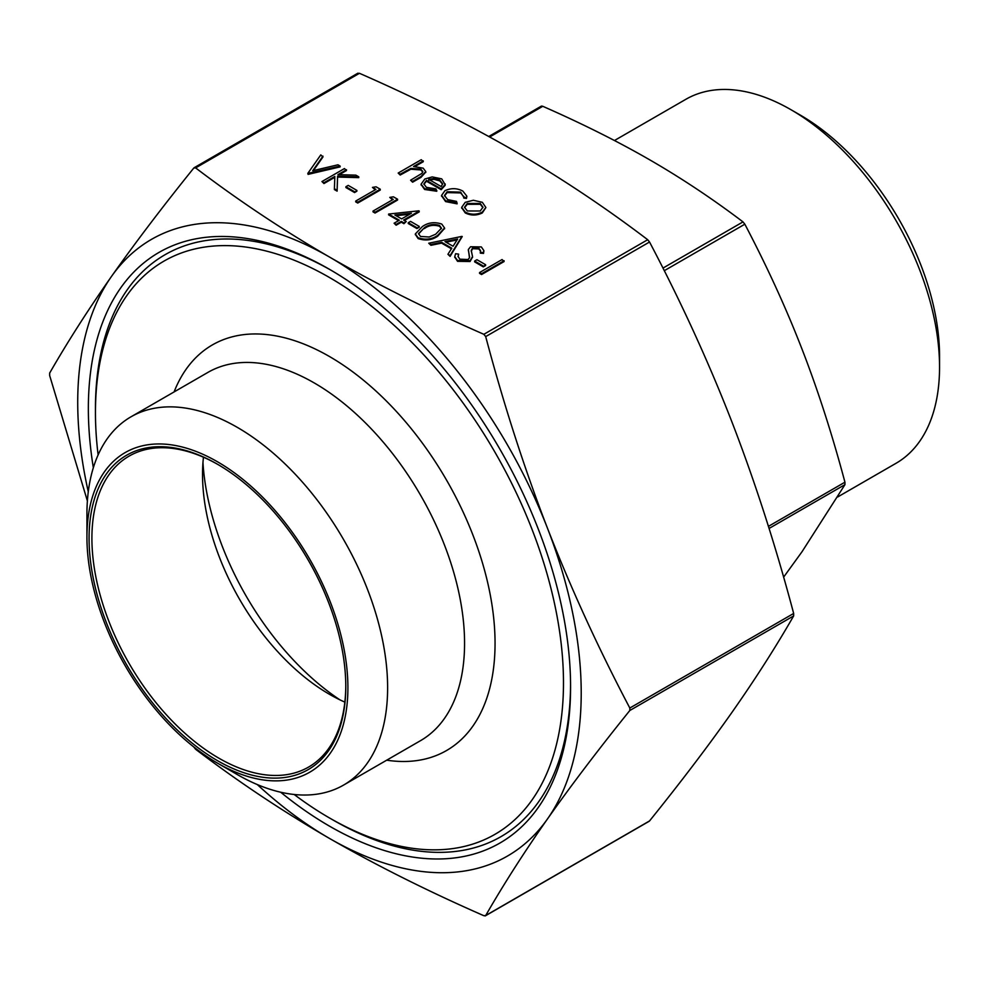<?xml version="1.0" encoding="UTF-8"?>
<svg xmlns="http://www.w3.org/2000/svg" width="989" height="989" viewBox="0 0 989 989"><rect width="100%" height="100%" fill="white"/><g stroke="black" fill="none" stroke-linecap="round" stroke-linejoin="round"><path stroke-width="1.48" d="M343.579 785.081L420.523 740.662A212.61 122.747 -120 0 0 453.123 570.282A212.61 122.747 -120 0 0 314.218 382.928A212.61 122.747 -120 0 0 207.913 372.396L130.968 416.826A212.61 122.747 60 0 1 237.273 427.347A212.61 122.747 60 0 1 376.179 614.713A212.61 122.747 60 0 1 343.579 785.081A212.61 122.747 60 0 1 237.273 774.548L217.419 763.088A184.535 106.54 -120 0 0 347.905 687.751A184.535 106.54 -120 0 0 217.419 461.739A184.535 106.54 -120 0 0 86.933 537.076A184.535 106.54 -120 0 0 217.419 763.088L237.273 774.548M86.933 537.076L86.933 514.156A212.61 122.747 60 0 1 130.968 416.826M339.87 699.816A210.15 121.338 60 0 1 202.955 462.667M344.84 702.103A179.516 103.647 60 0 1 329.473 694.303A179.516 103.647 60 0 1 329.461 694.303A179.516 103.647 60 0 1 202.535 474.436A179.516 103.647 60 0 1 203.462 457.227M93.337 467.723A340.982 196.873 60 0 1 329.473 269.317L329.473 269.317A340.982 196.873 60 0 1 570.579 686.935A340.982 196.873 60 0 1 329.473 826.136A340.982 196.873 60 0 1 280.691 792.214M570.566 684.87A335.963 193.968 60 0 1 333.009 819.992L329.473 817.952A330.956 191.075 -120 0 0 563.483 682.83A330.956 191.075 -120 0 0 329.473 277.501A330.956 191.075 -120 0 0 95.451 412.611A330.956 191.075 -120 0 0 98.121 454.903M174.089 391.928A234.17 135.196 60 0 1 329.473 356.522A234.17 135.196 60 0 1 492.485 608.284A234.17 135.196 60 0 1 386.699 760.182M614.453 140.525L685.871 99.296A210.15 121.338 60 0 1 790.953 109.705L790.953 109.705A210.15 121.338 60 0 1 939.55 367.092A210.15 121.338 60 0 1 896.022 463.297L837.683 496.973M800.348 115.12L790.953 109.705L800.348 115.132A196.873 113.661 -120 0 0 800.348 115.12M345.779 685.698A179.516 103.647 60 0 1 308.593 767.068A179.516 103.647 60 0 1 218.841 758.167A179.516 103.647 60 0 1 101.57 599.977A179.516 103.647 60 0 1 129.077 456.127A179.516 103.647 60 0 1 218.136 464.62M217.432 464.2L217.419 464.2A181.519 104.797 -120 0 0 89.072 538.313A181.519 104.797 -120 0 0 217.419 760.628A181.519 104.797 -120 0 0 345.779 686.514A181.519 104.797 -120 0 0 217.419 464.2M783.609 577.156L802.005 551.751L844.94 484.659L844.94 482.199C832.157 434.282 817.841 389.913 802.005 349.092C786.168 308.259 767.105 266.634 744.841 224.194L742.999 221.895C712.686 198.925 681.681 178.292 650.008 159.995C618.323 141.711 582.583 123.81 542.788 106.305L541.651 106.07L488.875 136.531M87.391 500.916L49.66 375.548L49.66 373.088C67.623 341.811 88.219 309.619 111.448 276.5C134.825 243.306 162.27 207.158 193.782 168.056L195.624 167.895C238.312 200.359 282.928 230.078 329.473 257.029C376.154 283.892 427.619 309.656 483.856 334.307L485.698 336.594C503.661 404.254 524.257 468.143 547.486 528.25C570.876 588.282 598.308 648.203 629.82 708.037L629.82 710.498C598.308 749.6 570.876 785.748 547.486 818.941C524.257 852.061 503.661 884.253 485.698 915.53L483.856 915.703C427.619 891.052 376.154 865.288 329.473 838.425C282.928 811.462 238.312 781.755 195.624 749.279L193.733 746.905M193.782 168.056L194.635 167.561M484.993 915.938L649.538 820.944C681.038 781.842 708.483 745.694 731.872 712.5C755.101 679.381 775.697 647.189 793.66 615.912L793.66 613.452C775.697 545.792 755.101 481.915 731.872 421.796C708.483 361.776 681.038 301.843 649.538 242.008L647.696 239.721C604.996 207.245 560.38 177.538 513.847 150.575C467.154 123.712 415.701 97.948 359.452 73.297L357.61 73.47M504.093 261.541L481.569 274.534L479.554 273.372L479.554 272.556L502.066 259.551L504.093 261.541M485.611 265.534L483.3 266.869L474.646 261.875L474.646 261.059L476.958 259.724L485.611 264.718L485.611 265.534M472.532 257.016L470.059 261.516L457.536 261.331L454.767 257.016M458.649 254.148L458.055 256.398L459.848 259.18L468.069 259.514L469.478 257.77L468.378 249.463L470.541 246.756L481.346 246.929L483.844 250.576L483.534 252.591L480.32 252.331L480.53 250.65L478.812 248.128L472.655 247.868L471.234 250.402L472.544 256.621L470.059 260.7L457.536 260.503L454.755 256.596L455.608 253.716L458.649 254.148L458.08 256.794M469.577 257.14L468.378 250.279M468.378 249.463L468.353 250.415M483.831 251.008L483.534 253.407L480.32 253.147L480.32 252.331M480.518 251.169L478.812 248.944L472.655 248.684L471.234 251.218M462.234 236.556L450.106 256.374L447.918 254.284L451.8 248.202L441.589 242.305L430.957 244.493L428.744 243.22L461.95 236.383L450.106 255.558L447.918 254.284M451.417 248.795L441.589 243.121L430.957 245.309L428.744 243.22M444.543 228.397L437.694 236.21C431.834 240.24 425.307 241.019 418.087 238.559L415.368 234.331M419.225 227.21L416.913 228.546L408.259 223.539L408.259 222.723L410.559 221.388L419.225 226.394L419.225 227.21M419.225 211.053L403.636 220.053L406.232 221.561L403.92 222.896L401.324 221.388L396.132 224.392L394.104 223.217L399.309 220.226L388.628 214.057L418.817 210.818L419.225 211.881L404.34 220.46M406.232 221.561L403.92 223.712L401.324 222.204L396.132 225.208L394.104 223.217M398.592 220.634L388.628 214.873L388.628 214.057M389.777 197.392L393.412 196.823L397.578 199.222L397.578 200.038L375.054 213.043L373.038 211.881L373.038 211.053L393.239 199.395L389.777 197.392L392.534 199.803M372.457 187.391L376.092 186.822L380.258 189.22L380.258 190.049L357.734 203.042L355.719 201.88L355.719 201.064L375.919 189.393L372.457 187.391L375.214 189.801M356.868 191.211L354.569 192.546L345.903 187.539L345.903 186.723L348.215 185.388L356.868 190.395L356.868 191.211M346.484 169.725L337.904 174.682L355.867 175.14L358.747 176.808L337.583 176.252L337.101 190.308L334.406 188.751L334.826 176.45L323.959 182.73L321.944 181.556L344.456 168.563L346.484 170.541L339.264 174.707M358.747 176.808L358.747 177.624L337.583 177.068L337.101 191.124L334.406 189.579L334.406 188.751M334.801 177.291L323.959 183.546L321.944 181.556M322.958 156.138L312.722 170.726L337.966 164.804L340.129 166.065L307.802 173.396L320.795 154.89L322.958 156.967L313.402 170.565M340.129 166.065L340.129 166.881L308.086 174.373L307.802 173.396M485.859 207.616L482.273 212.969C476.587 215.701 470.925 215.701 465.287 212.956L461.702 207.752M466.783 196.527L466.474 198.43L463.742 198.06L463.841 196.354M463.816 196.762L460.639 192.929L447.139 192.595L444.518 195.909M457.103 203.017L445.606 200.767L441.576 195.402L444.939 190.704C450.996 187.922 456.955 188.021 462.803 191.038L466.808 196.119L466.474 197.602L463.742 197.231L460.639 192.113L447.139 191.767L444.494 195.501L447.658 199.617L456.522 201.397L457.103 203.845L445.606 201.583L441.589 195.81M436.779 190.42L424.627 188.664L421.104 184.177L424.825 178.997L432.218 176.907L441.712 178.861L445.099 184.547L441.181 188.887L426.457 180.381L423.861 183.905L426.395 187.341L435.926 188.85L436.779 191.248L424.627 189.48L421.129 184.572M445.198 183.954L445.099 185.363L441.181 189.703L426.457 181.197L423.898 184.313M423.28 160.886L413.538 166.511L423.193 168.167L425.777 171.641L421.005 176.524L412.598 181.383L410.583 180.221L421.833 173.446L422.835 171.579L420.82 169.119L410.868 168.414L400.186 174.212L398.171 173.05L421.265 159.711L423.28 161.702L415.096 166.436M425.74 172.049L421.005 177.352L412.598 182.199L410.583 180.221M422.785 171.987L420.82 169.947L410.868 169.23L400.186 175.028L398.171 173.05M257.313 784.574A356.028 205.551 -120 0 0 329.473 838.425A356.028 205.551 -120 0 0 547.486 818.941A356.028 205.551 -120 0 0 547.486 528.25A356.028 205.551 -120 0 0 329.473 257.029A356.028 205.551 -120 0 0 111.448 276.5A356.028 205.551 -120 0 0 88.281 491.793M939.55 367.092L939.55 356.238A196.873 113.661 -120 0 0 800.348 115.132M294.178 794.488A330.956 191.075 -120 0 0 329.461 817.952A330.956 191.075 -120 0 0 329.473 817.952L333.009 819.992M95.451 412.611L95.451 408.519A335.963 193.968 60 0 1 331.253 270.356M400.186 174.212L400.186 175.028M410.868 168.414L410.868 169.23M420.82 169.119L420.82 169.947M412.598 181.383L412.598 182.199M445.223 184.362L445.099 185.363M428.694 179.343L441.181 186.55L442.639 183.855L439.796 180.085L434.01 178.527L428.694 179.343M426.457 180.381L426.457 181.197M441.181 188.887L441.181 189.703M424.627 188.664L424.627 189.48M442.602 184.263L439.796 180.9L434.01 179.343L428.694 180.159M439.796 180.085L439.796 180.9M434.01 178.527L434.01 179.343M466.474 197.602L466.474 198.43M445.606 200.767L445.606 201.583M447.139 191.767L447.139 192.595M460.639 192.113L460.639 192.929M473.335 200.26L482.323 202.3L485.859 207.48L482.273 212.153C476.587 214.885 470.925 214.885 465.287 212.141L461.678 207.344L465.238 202.325L473.335 200.26M480.295 203.462L467.241 203.499L464.533 207.233L467.303 210.966L480.234 210.991L482.953 207.22L480.295 203.462L480.295 204.278L467.241 204.315L464.558 207.641M465.287 212.141L465.287 212.956M482.273 212.153L482.273 212.969M482.929 207.628L480.295 204.278M467.241 203.499L467.241 204.315M308.086 173.557L308.086 174.373M323.959 182.73L323.959 183.546M337.101 190.308L337.101 191.124M337.583 176.252L337.583 177.068M356.868 190.395L354.569 192.546M354.569 191.73L345.903 186.723M380.258 189.22L357.734 202.226L357.734 203.042M357.734 202.226L355.719 201.064M397.578 199.222L375.054 212.227L375.054 213.043M375.054 212.227L373.038 211.053M394.908 215.021L401.621 218.89L411.387 213.241L394.908 215.021M396.132 224.392L396.132 225.208M401.324 221.388L401.324 222.204M403.92 222.896L403.92 223.712M409.656 214.254L396.094 215.701M419.225 226.394L416.913 228.546M416.913 227.717L408.259 222.723M418.087 237.731L415.343 233.923L422.39 226.568C428.113 222.488 434.579 221.66 441.762 224.07L444.568 227.989L437.694 235.394C431.834 239.425 425.307 240.203 418.087 237.731L418.087 238.559M424.417 227.717L418.52 233.602L420.473 236.445L429.164 237.001L435.679 234.22L441.44 228.175L439.524 225.443C433.812 223.724 428.781 224.478 424.417 227.717L418.557 234.01M437.694 235.394L437.694 236.21M439.524 225.443L439.524 226.258C433.812 224.54 428.781 225.294 424.417 228.546M441.403 228.632L439.524 226.258M457.672 238.992L445.001 241.6L453.049 246.249L457.672 238.992M430.957 244.493L430.957 245.309M441.589 242.305L441.589 243.121M450.106 255.558L450.106 256.374M457.079 239.931L446.039 242.206M457.536 260.503L457.536 261.331M470.059 260.7L470.059 261.516M472.655 247.868L472.655 248.684M478.812 248.128L478.812 248.944M483.534 252.591L483.534 253.407M469.478 257.77L469.59 256.757M485.611 264.718L483.3 266.869M483.3 266.053L474.646 261.059M504.093 260.725L481.569 273.718L481.569 274.534M481.569 273.718L479.554 272.556M742.999 221.895L662.951 268.106M844.94 482.199L768.404 526.383M647.696 239.721L483.856 334.307M793.66 613.452L629.82 708.037M195.624 167.895L359.452 73.297M629.82 710.498L793.66 615.912M485.698 336.594L649.538 242.008M769.059 528.46L844.94 484.659M664.274 270.702L744.841 224.194M489.679 136.977L542.788 106.305M406.145 170.776L406.145 171.604M421.005 176.524L421.005 177.352M469.009 253.357L469.009 254.173M488.776 136.482L541.23 106.194M194.178 167.71L357.894 73.186M485.414 915.814L649.143 821.29M425.777 172.457L425.777 171.641M421.104 185.005L421.104 184.177M466.808 196.935L466.808 196.119M441.576 196.218L441.576 195.402M461.678 208.16L461.678 207.344M415.343 234.739L415.343 233.923M444.568 228.805L444.568 227.989M454.755 257.424L454.755 256.596M472.544 257.437L472.544 256.621M483.844 251.391L483.844 250.576"/></g></svg>
